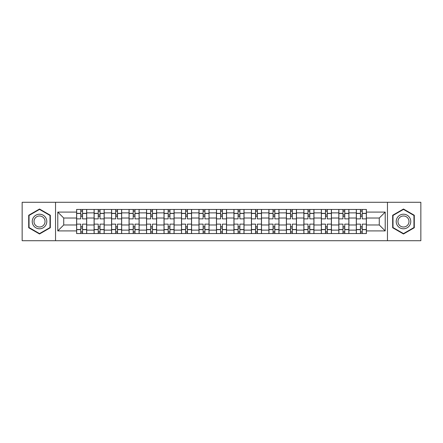 <?xml version="1.0" encoding="UTF-8"?>
<svg xmlns="http://www.w3.org/2000/svg" width="443" height="443" viewBox="0 0 443 443"><rect width="100%" height="100%" fill="white"/><g stroke="black" fill="none" stroke-linecap="round" stroke-linejoin="round"><path stroke-width="0.66" d="M387.459 240.715L420.85 240.715L420.85 202.285L22.15 202.285L22.15 240.715L387.459 240.715L387.459 202.285M94.093 233.544L94.093 212.873L86.695 212.873L86.695 233.544M86.695 212.873L86.695 209.456M94.093 212.873L94.093 209.456M104.177 209.456L104.177 233.544M111.57 233.544L111.57 209.456M121.659 209.456L121.659 233.544M129.051 233.544L129.051 209.456M139.135 209.456L139.135 233.544M146.533 233.544L146.533 209.456M156.617 209.456L156.617 233.544M164.015 233.544L164.015 209.456M174.099 209.456L174.099 233.544M181.497 233.544L181.497 209.456M191.581 209.456L191.581 233.544M198.979 233.544L198.979 209.456M209.063 209.456L209.063 233.544M216.455 233.544L216.455 209.456M226.545 209.456L226.545 233.544M233.937 233.544L233.937 209.456M244.021 209.456L244.021 233.544M251.419 233.544L251.419 209.456M261.503 209.456L261.503 233.544M268.901 233.544L268.901 209.456M278.985 209.456L278.985 233.544M286.383 233.544L286.383 209.456M296.467 209.456L296.467 233.544M303.865 233.544L303.865 209.456M313.949 209.456L313.949 233.544M321.341 233.544L321.341 209.456M331.43 209.456L331.43 233.544M338.823 233.544L338.823 209.456M348.907 209.456L348.907 233.544M356.305 233.544L356.305 209.456M356.305 224.972L348.907 224.972M338.823 224.972L331.43 224.972M321.341 224.972L313.949 224.972M303.865 224.972L296.467 224.972M286.383 224.972L278.985 224.972M268.901 224.972L261.503 224.972M251.419 224.972L244.021 224.972M233.937 224.972L226.545 224.972M216.455 224.972L209.063 224.972M198.979 224.972L191.581 224.972M181.497 224.972L174.099 224.972M164.015 224.972L156.617 224.972M146.533 224.972L139.135 224.972M129.051 224.972L121.659 224.972M111.57 224.972L104.177 224.972M94.093 224.972L86.695 224.972M356.305 218.028L348.907 218.028M338.823 218.028L331.43 218.028M321.341 218.028L313.949 218.028M303.865 218.028L296.467 218.028M286.383 218.028L278.985 218.028M268.901 218.028L261.503 218.028M251.419 218.028L244.021 218.028M233.937 218.028L226.545 218.028M216.455 218.028L209.063 218.028M198.979 218.028L191.581 218.028M181.497 218.028L174.099 218.028M164.015 218.028L156.617 218.028M146.533 218.028L139.135 218.028M129.051 218.028L121.659 218.028M111.57 218.028L104.177 218.028M94.093 218.028L86.695 218.028M63.726 224.972L76.611 224.972L76.611 218.028L63.726 218.028L63.726 224.972L57.784 230.914L57.784 212.086L76.611 212.086L76.611 218.028M366.389 218.028L366.389 224.972L379.274 224.972L379.274 218.028L366.389 218.028L366.389 209.456L76.611 209.456L76.611 212.086M366.389 212.086L385.216 212.086L385.216 230.914L366.389 230.914L366.389 224.972M76.611 224.972L76.611 233.544L366.389 233.544L366.389 230.914M76.611 230.914L57.784 230.914M55.541 240.715L55.541 202.285M50.33 215.259L39.521 209.013L28.706 215.259L28.706 227.741L39.521 233.987L50.33 227.741L50.33 215.259M414.294 215.259L403.479 209.013L392.67 215.259L392.67 227.741L403.479 233.987L414.294 227.741L414.294 215.259M82.548 231.866L80.753 231.866M80.753 211.134L82.548 211.134M100.029 231.866L98.235 231.866M98.235 211.134L100.029 211.134M117.511 231.866L115.717 231.866M115.717 211.134L117.511 211.134M134.993 231.866L133.199 231.866M133.199 211.134L134.993 211.134M152.475 231.866L150.681 231.866M150.681 211.134L152.475 211.134M169.951 231.866L168.163 231.866M168.163 211.134L169.951 211.134M187.433 231.866L185.639 231.866M185.639 211.134L187.433 211.134M204.915 231.866L203.121 231.866M203.121 211.134L204.915 211.134M222.397 231.866L220.603 231.866M220.603 211.134L222.397 211.134M239.879 231.866L238.085 231.866M238.085 211.134L239.879 211.134M257.361 231.866L255.567 231.866M255.567 211.134L257.361 211.134M274.837 231.866L273.049 231.866M273.049 211.134L274.837 211.134M292.319 231.866L290.525 231.866M290.525 211.134L292.319 211.134M309.801 231.866L308.007 231.866M308.007 211.134L309.801 211.134M327.283 231.866L325.489 231.866M325.489 211.134L327.283 211.134M344.765 231.866L342.971 231.866M342.971 211.134L344.765 211.134M362.247 231.866L360.452 231.866M360.452 211.134L362.247 211.134M57.784 212.086L63.726 218.028M379.274 224.972L385.216 230.914M379.274 218.028L385.216 212.086M86.64 233.544L86.64 218.864L82.548 218.864L82.548 209.456M80.753 209.456L80.753 218.864L76.667 218.864L76.667 209.456M86.64 218.864L86.64 209.456M76.667 233.544L76.667 224.136L80.753 224.136L80.753 233.544M82.548 233.544L82.548 224.136L86.64 224.136M80.753 216.4L82.548 216.4M76.667 224.136L76.667 218.864M82.548 226.6L80.753 226.6M82.548 232.088L80.753 232.088M80.753 228.056L82.548 228.056M82.548 214.944L80.753 214.944M80.753 210.912L82.548 210.912M33.208 225.144A7.282 7.282 0 0 0 43.159 227.807A7.282 7.282 0 0 0 45.828 217.856A7.282 7.282 0 0 0 35.877 215.193A7.282 7.282 0 0 0 33.208 225.144M34.742 224.258A5.515 5.515 0 0 0 42.279 226.273A5.515 5.515 0 0 0 44.294 218.742A5.515 5.515 0 0 0 36.763 216.727A5.515 5.515 0 0 0 34.742 224.258M39.521 209.401L49.998 215.453L49.998 227.547L39.521 233.599L29.044 227.547L29.044 215.453L39.521 209.401M397.172 225.144A7.282 7.282 0 0 0 407.123 227.807A7.282 7.282 0 0 0 409.792 217.856A7.282 7.282 0 0 0 399.841 215.193A7.282 7.282 0 0 0 397.172 225.144M398.706 224.258A5.515 5.515 0 0 0 406.237 226.273A5.515 5.515 0 0 0 408.258 218.742A5.515 5.515 0 0 0 400.721 216.727A5.515 5.515 0 0 0 398.706 224.258M403.479 209.401L413.956 215.453L413.956 227.547L403.479 233.599L393.002 227.547L393.002 215.453L403.479 209.401M104.122 233.544L104.122 218.864L100.029 218.864L100.029 209.456M98.235 209.456L98.235 218.864L94.149 218.864L94.149 209.456M104.122 218.864L104.122 209.456M94.149 233.544L94.149 224.136L98.235 224.136L98.235 233.544M100.029 233.544L100.029 224.136L104.122 224.136M98.235 216.4L100.029 216.4M94.149 224.136L94.149 218.864M100.029 226.6L98.235 226.6M100.029 232.088L98.235 232.088M98.235 228.056L100.029 228.056M100.029 214.944L98.235 214.944M98.235 210.912L100.029 210.912M121.603 233.544L121.603 218.864L117.511 218.864L117.511 209.456M115.717 209.456L115.717 218.864L111.63 218.864L111.63 209.456M121.603 218.864L121.603 209.456M111.63 233.544L111.63 224.136L115.717 224.136L115.717 233.544M117.511 233.544L117.511 224.136L121.603 224.136M115.717 216.4L117.511 216.4M111.63 224.136L111.63 218.864M117.511 226.6L115.717 226.6M117.511 232.088L115.717 232.088M115.717 228.056L117.511 228.056M117.511 214.944L115.717 214.944M115.717 210.912L117.511 210.912M139.08 233.544L139.08 218.864L134.993 218.864L134.993 209.456M133.199 209.456L133.199 218.864L129.107 218.864L129.107 209.456M139.08 218.864L139.08 209.456M129.107 233.544L129.107 224.136L133.199 224.136L133.199 233.544M134.993 233.544L134.993 224.136L139.08 224.136M133.199 216.4L134.993 216.4M129.107 224.136L129.107 218.864M134.993 226.6L133.199 226.6M134.993 232.088L133.199 232.088M133.199 228.056L134.993 228.056M134.993 214.944L133.199 214.944M133.199 210.912L134.993 210.912M156.562 233.544L156.562 218.864L152.475 218.864L152.475 209.456M150.681 209.456L150.681 218.864L146.589 218.864L146.589 209.456M156.562 218.864L156.562 209.456M146.589 233.544L146.589 224.136L150.681 224.136L150.681 233.544M152.475 233.544L152.475 224.136L156.562 224.136M150.681 216.4L152.475 216.4M146.589 224.136L146.589 218.864M152.475 226.6L150.681 226.6M152.475 232.088L150.681 232.088M150.681 228.056L152.475 228.056M152.475 214.944L150.681 214.944M150.681 210.912L152.475 210.912M174.044 233.544L174.044 218.864L169.951 218.864L169.951 209.456M168.163 209.456L168.163 218.864L164.071 218.864L164.071 209.456M174.044 218.864L174.044 209.456M164.071 233.544L164.071 224.136L168.163 224.136L168.163 233.544M169.951 233.544L169.951 224.136L174.044 224.136M168.163 216.4L169.951 216.4M164.071 224.136L164.071 218.864M169.951 226.6L168.163 226.6M169.951 232.088L168.163 232.088M168.163 228.056L169.951 228.056M169.951 214.944L168.163 214.944M168.163 210.912L169.951 210.912M191.526 233.544L191.526 218.864L187.433 218.864L187.433 209.456M185.639 209.456L185.639 218.864L181.552 218.864L181.552 209.456M191.526 218.864L191.526 209.456M181.552 233.544L181.552 224.136L185.639 224.136L185.639 233.544M187.433 233.544L187.433 224.136L191.526 224.136M185.639 216.4L187.433 216.4M181.552 224.136L181.552 218.864M187.433 226.6L185.639 226.6M187.433 232.088L185.639 232.088M185.639 228.056L187.433 228.056M187.433 214.944L185.639 214.944M185.639 210.912L187.433 210.912M209.007 233.544L209.007 218.864L204.915 218.864L204.915 209.456M203.121 209.456L203.121 218.864L199.034 218.864L199.034 209.456M209.007 218.864L209.007 209.456M199.034 233.544L199.034 224.136L203.121 224.136L203.121 233.544M204.915 233.544L204.915 224.136L209.007 224.136M203.121 216.4L204.915 216.4M199.034 224.136L199.034 218.864M204.915 226.6L203.121 226.6M204.915 232.088L203.121 232.088M203.121 228.056L204.915 228.056M204.915 214.944L203.121 214.944M203.121 210.912L204.915 210.912M226.489 233.544L226.489 218.864L222.397 218.864L222.397 209.456M220.603 209.456L220.603 218.864L216.511 218.864L216.511 209.456M226.489 218.864L226.489 209.456M216.511 233.544L216.511 224.136L220.603 224.136L220.603 233.544M222.397 233.544L222.397 224.136L226.489 224.136M220.603 216.4L222.397 216.4M216.511 224.136L216.511 218.864M222.397 226.6L220.603 226.6M222.397 232.088L220.603 232.088M220.603 228.056L222.397 228.056M222.397 214.944L220.603 214.944M220.603 210.912L222.397 210.912M243.966 233.544L243.966 218.864L239.879 218.864L239.879 209.456M238.085 209.456L238.085 218.864L233.993 218.864L233.993 209.456M243.966 218.864L243.966 209.456M233.993 233.544L233.993 224.136L238.085 224.136L238.085 233.544M239.879 233.544L239.879 224.136L243.966 224.136M238.085 216.4L239.879 216.4M233.993 224.136L233.993 218.864M239.879 226.6L238.085 226.6M239.879 232.088L238.085 232.088M238.085 228.056L239.879 228.056M239.879 214.944L238.085 214.944M238.085 210.912L239.879 210.912M261.448 233.544L261.448 218.864L257.361 218.864L257.361 209.456M255.567 209.456L255.567 218.864L251.474 218.864L251.474 209.456M261.448 218.864L261.448 209.456M251.474 233.544L251.474 224.136L255.567 224.136L255.567 233.544M257.361 233.544L257.361 224.136L261.448 224.136M255.567 216.4L257.361 216.4M251.474 224.136L251.474 218.864M257.361 226.6L255.567 226.6M257.361 232.088L255.567 232.088M255.567 228.056L257.361 228.056M257.361 214.944L255.567 214.944M255.567 210.912L257.361 210.912M278.929 233.544L278.929 218.864L274.837 218.864L274.837 209.456M273.049 209.456L273.049 218.864L268.956 218.864L268.956 209.456M278.929 218.864L278.929 209.456M268.956 233.544L268.956 224.136L273.049 224.136L273.049 233.544M274.837 233.544L274.837 224.136L278.929 224.136M273.049 216.4L274.837 216.4M268.956 224.136L268.956 218.864M274.837 226.6L273.049 226.6M274.837 232.088L273.049 232.088M273.049 228.056L274.837 228.056M274.837 214.944L273.049 214.944M273.049 210.912L274.837 210.912M296.411 233.544L296.411 218.864L292.319 218.864L292.319 209.456M290.525 209.456L290.525 218.864L286.438 218.864L286.438 209.456M296.411 218.864L296.411 209.456M286.438 233.544L286.438 224.136L290.525 224.136L290.525 233.544M292.319 233.544L292.319 224.136L296.411 224.136M290.525 216.4L292.319 216.4M286.438 224.136L286.438 218.864M292.319 226.6L290.525 226.6M292.319 232.088L290.525 232.088M290.525 228.056L292.319 228.056M292.319 214.944L290.525 214.944M290.525 210.912L292.319 210.912M313.893 233.544L313.893 218.864L309.801 218.864L309.801 209.456M308.007 209.456L308.007 218.864L303.92 218.864L303.92 209.456M313.893 218.864L313.893 209.456M303.92 233.544L303.92 224.136L308.007 224.136L308.007 233.544M309.801 233.544L309.801 224.136L313.893 224.136M308.007 216.4L309.801 216.4M303.92 224.136L303.92 218.864M309.801 226.6L308.007 226.6M309.801 232.088L308.007 232.088M308.007 228.056L309.801 228.056M309.801 214.944L308.007 214.944M308.007 210.912L309.801 210.912M331.37 233.544L331.37 218.864L327.283 218.864L327.283 209.456M325.489 209.456L325.489 218.864L321.396 218.864L321.396 209.456M331.37 218.864L331.37 209.456M321.396 233.544L321.396 224.136L325.489 224.136L325.489 233.544M327.283 233.544L327.283 224.136L331.37 224.136M325.489 216.4L327.283 216.4M321.396 224.136L321.396 218.864M327.283 226.6L325.489 226.6M327.283 232.088L325.489 232.088M325.489 228.056L327.283 228.056M327.283 214.944L325.489 214.944M325.489 210.912L327.283 210.912M348.851 233.544L348.851 218.864L344.765 218.864L344.765 209.456M342.971 209.456L342.971 218.864L338.878 218.864L338.878 209.456M348.851 218.864L348.851 209.456M338.878 233.544L338.878 224.136L342.971 224.136L342.971 233.544M344.765 233.544L344.765 224.136L348.851 224.136M342.971 216.4L344.765 216.4M338.878 224.136L338.878 218.864M344.765 226.6L342.971 226.6M344.765 232.088L342.971 232.088M342.971 228.056L344.765 228.056M344.765 214.944L342.971 214.944M342.971 210.912L344.765 210.912M366.333 233.544L366.333 218.864L362.247 218.864L362.247 209.456M360.452 209.456L360.452 218.864L356.36 218.864L356.36 209.456M366.333 218.864L366.333 209.456M356.36 233.544L356.36 224.136L360.452 224.136L360.452 233.544M362.247 233.544L362.247 224.136L366.333 224.136M360.452 216.4L362.247 216.4M356.36 224.136L356.36 218.864M362.247 226.6L360.452 226.6M362.247 232.088L360.452 232.088M360.452 228.056L362.247 228.056M362.247 214.944L360.452 214.944M360.452 210.912L362.247 210.912M338.823 212.873L331.43 212.873M321.341 212.873L313.949 212.873M303.865 212.873L296.467 212.873M286.383 212.873L278.985 212.873M268.901 212.873L261.503 212.873M251.419 212.873L244.021 212.873M233.937 212.873L226.545 212.873M216.455 212.873L209.063 212.873M198.979 212.873L191.581 212.873M181.497 212.873L174.099 212.873M164.015 212.873L156.617 212.873M146.533 212.873L139.135 212.873M129.051 212.873L121.659 212.873M111.57 212.873L104.177 212.873M356.305 212.873L348.907 212.873M338.823 230.127L331.43 230.127M321.341 230.127L313.949 230.127M303.865 230.127L296.467 230.127M286.383 230.127L278.985 230.127M268.901 230.127L261.503 230.127M251.419 230.127L244.021 230.127M233.937 230.127L226.545 230.127M216.455 230.127L209.063 230.127M198.979 230.127L191.581 230.127M181.497 230.127L174.099 230.127M164.015 230.127L156.617 230.127M146.533 230.127L139.135 230.127M129.051 230.127L121.659 230.127M111.57 230.127L104.177 230.127M94.093 230.127L86.695 230.127M356.305 230.127L348.907 230.127M86.64 213.321L82.548 213.321M80.753 213.321L76.667 213.321M80.753 213.471L76.667 213.471M80.753 229.529L76.667 229.529M80.753 229.679L76.667 229.679M86.64 229.679L82.548 229.679M86.64 213.471L82.548 213.471M86.64 229.529L82.548 229.529M104.122 213.321L100.029 213.321M98.235 213.321L94.149 213.321M98.235 213.471L94.149 213.471M98.235 229.529L94.149 229.529M98.235 229.679L94.149 229.679M104.122 229.679L100.029 229.679M104.122 213.471L100.029 213.471M104.122 229.529L100.029 229.529M121.603 213.321L117.511 213.321M115.717 213.321L111.63 213.321M115.717 213.471L111.63 213.471M115.717 229.529L111.63 229.529M115.717 229.679L111.63 229.679M121.603 229.679L117.511 229.679M121.603 213.471L117.511 213.471M121.603 229.529L117.511 229.529M139.08 213.321L134.993 213.321M133.199 213.321L129.107 213.321M133.199 213.471L129.107 213.471M133.199 229.529L129.107 229.529M133.199 229.679L129.107 229.679M139.08 229.679L134.993 229.679M139.08 213.471L134.993 213.471M139.08 229.529L134.993 229.529M156.562 213.321L152.475 213.321M150.681 213.321L146.589 213.321M150.681 213.471L146.589 213.471M150.681 229.529L146.589 229.529M150.681 229.679L146.589 229.679M156.562 229.679L152.475 229.679M156.562 213.471L152.475 213.471M156.562 229.529L152.475 229.529M174.044 213.321L169.951 213.321M168.163 213.321L164.071 213.321M168.163 213.471L164.071 213.471M168.163 229.529L164.071 229.529M168.163 229.679L164.071 229.679M174.044 229.679L169.951 229.679M174.044 213.471L169.951 213.471M174.044 229.529L169.951 229.529M191.526 213.321L187.433 213.321M185.639 213.321L181.552 213.321M185.639 213.471L181.552 213.471M185.639 229.529L181.552 229.529M185.639 229.679L181.552 229.679M191.526 229.679L187.433 229.679M191.526 213.471L187.433 213.471M191.526 229.529L187.433 229.529M209.007 213.321L204.915 213.321M203.121 213.321L199.034 213.321M203.121 213.471L199.034 213.471M203.121 229.529L199.034 229.529M203.121 229.679L199.034 229.679M209.007 229.679L204.915 229.679M209.007 213.471L204.915 213.471M209.007 229.529L204.915 229.529M226.489 213.321L222.397 213.321M220.603 213.321L216.511 213.321M220.603 213.471L216.511 213.471M220.603 229.529L216.511 229.529M220.603 229.679L216.511 229.679M226.489 229.679L222.397 229.679M226.489 213.471L222.397 213.471M226.489 229.529L222.397 229.529M243.966 213.321L239.879 213.321M238.085 213.321L233.993 213.321M238.085 213.471L233.993 213.471M238.085 229.529L233.993 229.529M238.085 229.679L233.993 229.679M243.966 229.679L239.879 229.679M243.966 213.471L239.879 213.471M243.966 229.529L239.879 229.529M261.448 213.321L257.361 213.321M255.567 213.321L251.474 213.321M255.567 213.471L251.474 213.471M255.567 229.529L251.474 229.529M255.567 229.679L251.474 229.679M261.448 229.679L257.361 229.679M261.448 213.471L257.361 213.471M261.448 229.529L257.361 229.529M278.929 213.321L274.837 213.321M273.049 213.321L268.956 213.321M273.049 213.471L268.956 213.471M273.049 229.529L268.956 229.529M273.049 229.679L268.956 229.679M278.929 229.679L274.837 229.679M278.929 213.471L274.837 213.471M278.929 229.529L274.837 229.529M296.411 213.321L292.319 213.321M290.525 213.321L286.438 213.321M290.525 213.471L286.438 213.471M290.525 229.529L286.438 229.529M290.525 229.679L286.438 229.679M296.411 229.679L292.319 229.679M296.411 213.471L292.319 213.471M296.411 229.529L292.319 229.529M313.893 213.321L309.801 213.321M308.007 213.321L303.92 213.321M308.007 213.471L303.92 213.471M308.007 229.529L303.92 229.529M308.007 229.679L303.92 229.679M313.893 229.679L309.801 229.679M313.893 213.471L309.801 213.471M313.893 229.529L309.801 229.529M331.37 213.321L327.283 213.321M325.489 213.321L321.396 213.321M325.489 213.471L321.396 213.471M325.489 229.529L321.396 229.529M325.489 229.679L321.396 229.679M331.37 229.679L327.283 229.679M331.37 213.471L327.283 213.471M331.37 229.529L327.283 229.529M348.851 213.321L344.765 213.321M342.971 213.321L338.878 213.321M342.971 213.471L338.878 213.471M342.971 229.529L338.878 229.529M342.971 229.679L338.878 229.679M348.851 229.679L344.765 229.679M348.851 213.471L344.765 213.471M348.851 229.529L344.765 229.529M366.333 213.321L362.247 213.321M360.452 213.321L356.36 213.321M360.452 213.471L356.36 213.471M360.452 229.529L356.36 229.529M360.452 229.679L356.36 229.679M366.333 229.679L362.247 229.679M366.333 213.471L362.247 213.471M366.333 229.529L362.247 229.529"/></g></svg>
